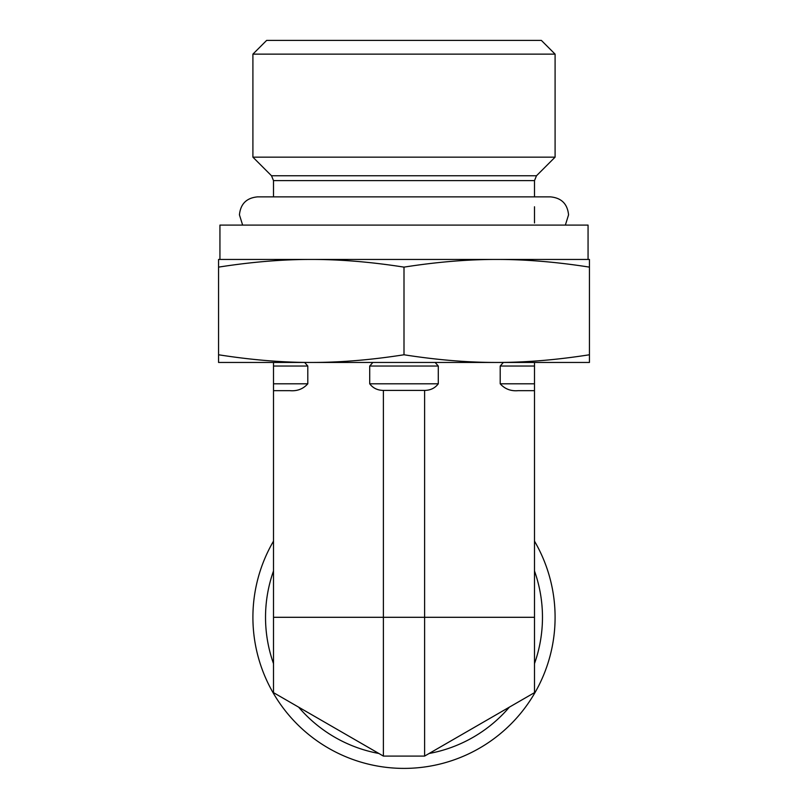 <?xml version="1.0" encoding="UTF-8"?>
<svg xmlns="http://www.w3.org/2000/svg" width="808" height="808" viewBox="0 0 808 808"><rect width="100%" height="100%" fill="white"/><g stroke="black" fill="none" stroke-linecap="round" stroke-linejoin="round"><path stroke-width="1.21" d="M289.89 390.668C297.152 391.294 303.121 389.012 307.798 383.8C303.121 389.012 297.152 391.294 289.89 390.668L273.508 390.668L273.508 362.459M534.492 362.459L534.492 390.668L518.11 390.668C510.848 391.294 504.879 389.012 500.202 383.8C504.879 389.012 510.848 391.294 518.11 390.668M435.148 362.459L438.289 366.034L438.289 383.8C434.977 388.153 430.411 390.355 424.604 390.405L383.396 390.405C377.589 390.355 373.023 388.153 369.711 383.8L369.711 366.034L372.852 362.459M304.656 362.459L307.798 366.034L307.798 383.8L273.508 383.8M534.492 383.8L500.202 383.8L500.202 366.034L503.344 362.459M383.396 390.405L383.396 617.302L534.492 617.302L534.492 390.668M424.604 390.405L424.604 756.086L438.289 748.188L429.129 753.48A138.471 138.471 0 0 0 509.363 707.151M534.492 180.598L536.502 175.75L271.498 175.75L273.508 180.598L534.492 180.598L534.492 196.879M534.492 206.777L534.492 222.968M271.498 175.75L252.904 157.156L555.096 157.156L536.502 175.75M555.096 54.136L541.36 40.4L266.64 40.4L252.904 54.136L555.096 54.136L555.096 157.156M534.492 541.138A151.096 151.096 0 0 1 443.451 763.156A151.096 151.096 0 0 1 273.508 541.138M273.508 570.973A138.471 138.471 0 0 0 273.508 663.631M534.492 663.631A138.471 138.471 0 0 0 534.492 570.973M298.637 707.151A138.471 138.471 0 0 0 378.871 753.48L369.711 748.188L383.396 756.086L383.396 617.302L273.508 617.302L273.508 692.638L383.396 756.086L424.604 756.086L534.492 692.638L534.492 617.302M307.798 712.434L369.711 748.188M438.289 748.188L500.202 712.434M273.508 390.668L273.508 617.302M557.672 362.459L250.328 362.459M589.436 362.459L496.718 362.459C525.655 362.489 556.56 359.924 589.436 354.773L589.436 362.459M218.564 354.773C251.439 359.924 282.346 362.489 311.282 362.459L218.564 362.459L218.564 259.439L589.436 259.439L589.436 267.125C556.56 261.974 525.655 259.408 496.718 259.439C467.781 259.408 436.875 261.974 404 267.125C371.125 261.974 340.219 259.408 311.282 259.439C282.346 259.408 251.439 261.974 218.564 267.125M311.282 362.459C340.219 362.489 371.125 359.924 404 354.773L404 267.125M404 354.773C436.875 359.924 467.781 362.489 496.718 362.459M589.436 354.773L589.436 267.125M496.718 259.439L588.062 259.439L588.062 225.099L219.938 225.099L219.938 259.439L311.282 259.439M438.289 383.8L369.711 383.8M307.798 366.034L273.508 366.034M534.492 366.034L500.202 366.034M438.289 366.034L369.711 366.034M273.508 180.598L273.508 196.879M252.904 54.136L252.904 157.156M242.632 225.099L239.441 214.867C240.511 203.939 246.511 197.94 257.439 196.879L550.561 196.879C561.489 197.94 567.489 203.939 568.559 214.867L565.368 225.099"/></g></svg>
